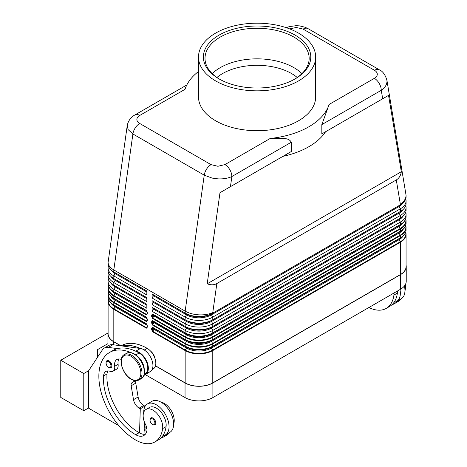 <?xml version="1.0" encoding="UTF-8"?>
<svg xmlns="http://www.w3.org/2000/svg" width="467" height="467" viewBox="0 0 467 467"><rect width="100%" height="100%" fill="white"/><g stroke="black" fill="none" stroke-linecap="round" stroke-linejoin="round"><path stroke-width="0.7" d="M216.922 77.481A48.819 28.189 180 0 1 222.561 73.576A48.819 28.189 180 0 1 291.606 73.576A48.819 28.189 180 0 1 297.245 77.481M152.598 318.471A0.654 0.374 120 0 1 152.732 318.015L153.917 315.961A0.811 0.467 120 0 0 153.917 315.021A0.654 0.531 120 0 0 153.129 315.318L152.598 315.015A0.654 0.374 180 0 1 151.676 315.015L151.676 316.433L152.598 318.471L185.16 337.267A19.526 11.272 0 0 0 212.777 337.267L212.777 339.486A0.654 0.374 60 0 1 212.643 339.783L400.213 231.492A0.654 0.374 -120 0 0 400.353 231.194L212.777 339.486A19.526 11.272 180 0 1 185.16 339.486L185.16 337.267A0.654 0.374 -60 0 1 185.294 336.818L152.732 318.015L152.505 314.425L186.479 333.823A17.664 10.198 0 0 0 211.458 333.823L399.034 225.532A17.664 10.198 0 0 0 399.052 225.52L399.034 225.532A0.811 0.467 -120 0 0 398.865 225.905A0.811 0.467 -120 0 0 399.034 226.472A17.664 10.198 0 0 0 403.225 222.613M151.676 316.433A0.654 0.374 0 0 0 152.598 316.433L153.129 315.511L186.479 334.763A17.664 10.198 0 0 0 211.458 334.763L399.034 226.472L400.213 228.521L212.643 336.818A19.34 11.167 180 0 1 185.294 336.818L186.479 334.763A0.811 0.467 -60 0 0 186.648 334.197A0.811 0.467 -60 0 0 186.479 333.823L152.732 314.338A0.654 0.374 120 0 1 152.598 314.04L151.676 315.015M405.765 212.146A19.526 11.272 180 0 1 406.068 214.137A19.526 11.272 180 0 1 400.353 222.111L212.777 330.402A19.526 11.272 180 0 1 185.16 330.402L185.16 332.843A0.654 0.374 120 0 0 185.294 333.14A19.34 11.167 0 0 0 212.643 333.14L400.219 224.849A0.654 0.374 -120 0 0 400.353 224.551L212.777 332.843A19.526 11.272 180 0 1 185.16 332.843L152.598 314.04M152.598 331.757A0.654 0.374 120 0 1 152.732 331.301L153.917 329.253A0.811 0.467 120 0 0 153.917 328.313A0.654 0.531 120 0 0 153.129 328.61L152.598 328.301A0.654 0.374 180 0 1 151.676 328.301L151.676 329.72L152.598 331.757L185.16 350.559A19.526 11.272 0 0 0 212.777 350.559L400.353 242.262A19.526 11.272 0 0 0 406.068 234.288L406.068 266.628A19.526 11.272 180 0 1 400.353 274.596L212.777 382.893A19.526 11.272 180 0 1 185.16 382.893L185.16 350.559A0.654 0.374 -60 0 1 185.294 350.104L152.732 331.301L152.505 330.729L152.732 327.63L185.294 346.426A19.34 11.167 0 0 0 212.643 346.426A0.654 0.374 -120 0 0 212.777 346.129A19.526 11.272 180 0 1 185.16 346.129L185.16 343.91A0.654 0.374 -60 0 1 185.294 343.461L152.732 324.658L152.505 321.068L186.479 340.466A17.664 10.198 0 0 0 211.458 340.466L399.034 232.175A17.664 10.198 0 0 0 399.052 232.163L399.034 232.175A0.811 0.467 -120 0 0 398.865 232.548A0.811 0.467 -120 0 0 399.034 233.115A17.664 10.198 0 0 0 403.225 229.256M152.137 323.187A0.654 0.374 0 0 0 152.598 323.076L153.129 322.154L153.917 322.604A0.811 0.467 120 0 0 153.917 321.67L152.732 320.981A0.654 0.374 120 0 1 152.598 320.683L151.676 321.658L151.676 323.076A0.654 0.374 0 0 0 152.137 323.187M151.676 323.076L152.598 325.114A0.654 0.374 120 0 1 152.732 324.658L153.917 322.604L186.479 341.406A0.811 0.467 -60 0 0 186.648 340.84A0.811 0.467 -60 0 0 186.479 340.466L153.917 321.67A0.654 0.531 120 0 0 153.129 321.967L152.598 321.658A0.654 0.374 180 0 1 151.676 321.658M151.676 329.72A0.654 0.374 0 0 0 152.598 329.72L153.129 328.797L186.479 348.049A17.664 10.198 0 0 0 211.458 348.049L399.034 239.758A17.664 10.198 0 0 0 403.225 235.899M212.643 346.426L399.034 238.818A17.664 10.198 0 0 0 399.052 238.806L399.034 238.818A0.811 0.467 -120 0 0 398.865 239.192A0.811 0.467 -120 0 0 399.034 239.758L400.213 241.813L212.643 350.104A19.34 11.167 180 0 1 185.294 350.104L186.479 348.049A0.811 0.467 -60 0 0 186.648 347.483A0.811 0.467 -60 0 0 186.479 347.109A17.664 10.198 0 0 0 211.458 347.109L400.219 238.135A0.654 0.374 -120 0 0 400.353 237.837L212.777 346.129L212.777 343.91A0.654 0.374 -120 0 0 212.643 343.461A19.34 11.167 180 0 1 185.294 343.461L186.479 341.406A17.664 10.198 0 0 0 211.458 341.406L399.034 233.115L400.213 235.164A0.654 0.374 60 0 1 400.353 235.619A19.526 11.272 0 0 0 406.068 227.645A19.526 11.272 0 0 0 405.7 225.468M147.111 312.219L147.111 313.643A0.654 0.374 0 0 0 147.303 313.906L147.303 312.487A0.654 0.374 180 0 1 147.111 312.219L146.515 310.748L146.936 311.215M147.111 313.643L146.515 314.425L113.948 295.623A19.34 11.167 180 0 1 108.507 286.049M109.044 287.152A19.34 11.167 -0 0 0 113.948 291.951L146.515 310.748A0.654 0.374 -60 0 1 146.381 310.45L113.814 291.653L113.814 289.213A19.526 11.272 180 0 1 108.099 281.239A19.526 11.272 180 0 1 108.402 279.248M147.111 318.868L147.111 320.286A0.654 0.374 0 0 0 147.303 320.549L147.303 319.13A0.654 0.374 180 0 1 147.111 318.868L146.515 317.397L146.936 317.858M147.111 320.286L146.515 321.068L113.948 302.266A0.654 0.374 120 0 0 113.814 302.721L146.381 321.524L147.303 320.549M109.044 293.796A19.34 11.167 -0 0 0 113.948 298.594L146.515 317.397A0.654 0.374 -60 0 1 146.381 317.099L113.814 298.296L113.814 296.078L146.381 314.881L147.303 313.906M147.111 326.929A0.654 0.374 0 0 0 147.303 327.192L147.303 325.773A0.654 0.374 180 0 1 147.111 325.511L147.029 327.373L146.515 327.711L113.948 308.909A19.34 11.167 180 0 1 108.507 299.341M109.044 300.439A19.34 11.167 -0 0 0 113.948 305.237L146.936 324.501M127.246 125.535L128.104 129.581L132.897 133.971L204.242 175.16L185.16 311.139C189.012 313.293 193.612 314.53 198.971 314.851C204.33 315.073 208.93 314.303 212.777 312.534L216.846 283.545C214.02 285.127 210.804 285.214 207.202 283.796L219.986 192.702L291.297 151.53L291.297 142.231C289.978 139.791 287.485 138.571 283.831 138.571L270.189 138.471A73.231 42.281 0 0 0 308.868 126.773A73.231 42.281 0 0 0 329.136 104.439L321.833 124.601L321.833 133.901L388.544 95.385L401.328 171.722C400.75 175.545 399.069 178.289 396.285 179.947L216.846 283.545M211.043 164.647A9.766 5.639 -60 0 0 206.607 169.077A9.766 5.639 -60 0 0 204.242 175.16L212.111 178.085L218.054 178.867C223.413 179.089 228.013 178.318 231.865 176.544A9.766 5.639 -120 0 0 229.84 169.737A9.766 5.639 -120 0 0 224.96 164.588L217.92 166.281L211.043 164.647L139.697 123.457C137.847 122.354 136.907 121.029 136.866 119.488C136.919 117.912 137.899 116.557 139.802 115.419L185.031 89.308A73.231 42.281 0 0 1 198.498 71.504M186.806 84.982L134.922 114.94A9.766 5.639 60 0 1 139.802 115.419M289.68 28.907L296.247 27.471L303.124 29.1L374.47 70.295C376.32 71.398 377.26 72.718 377.301 74.265C377.248 75.835 376.268 77.189 374.365 78.328A9.766 5.639 60 0 1 379.245 83.482A9.766 5.639 60 0 1 381.265 90.289C384.995 87.685 386.904 84.702 386.991 81.334L386.851 79.875M219.986 192.702L291.297 151.53M282.92 156.369A73.231 42.281 0 0 0 308.868 146.702A73.231 42.281 0 0 0 325.604 131.723M321.833 133.901L388.544 95.385M396.285 179.947L400.353 204.242C404.078 201.633 405.986 198.65 406.068 195.282L386.886 80.067M134.922 114.94C132.587 116.195 128.407 119.324 127.228 125.658L108.099 262.384C108.181 265.209 110.089 267.731 113.814 269.949L132.897 133.971A9.766 5.639 -60 0 1 135.261 127.882A9.766 5.639 -60 0 1 139.697 123.457M121.257 359.415A11.389 6.579 -120 0 0 116.902 359.491A11.389 6.579 -120 0 0 114.654 366.321A8.137 4.699 60 0 1 113.049 371.201A8.137 4.699 60 0 1 110.072 371.306A11.389 6.579 -120 0 0 105.898 371.458A11.389 6.579 -120 0 0 103.569 375.923A45.568 26.31 -120 0 0 135.681 434.713A16.275 9.398 -120 0 0 143.818 435.518A16.275 9.398 -120 0 0 146.755 431.426A8.137 4.699 -120 0 0 145.558 424.573A13.835 7.986 60 0 1 143.258 414.229A13.835 7.986 60 0 1 146.025 409.448A13.835 7.986 60 0 1 157.321 413.855A13.835 7.986 60 0 1 162.621 428.618A38.492 22.223 60 0 1 154.927 441.934A38.492 22.223 60 0 1 135.681 440.031A52.076 30.069 60 0 1 101.66 394.136A52.076 30.069 60 0 1 109.64 352.41A52.076 30.069 60 0 1 131.069 352.661M109.64 352.41L113.096 350.413A52.076 30.069 60 0 1 117.462 348.627A52.076 30.069 60 0 1 135.442 351.079A52.076 30.069 60 0 1 139.131 352.994A12.206 7.046 60 0 1 145.897 360.682A12.206 7.046 60 0 1 145.237 373.53L144.303 374.067M136.971 355.842A12.206 7.046 60 0 1 142.447 362.672A12.206 7.046 60 0 1 144.215 368.387M150.514 351.038A8.137 4.699 60 0 1 155.149 359.065M121.041 345.825L121.151 345.767A52.076 30.069 60 0 1 147.187 348.341A12.206 7.046 60 0 1 153.952 356.029A12.206 7.046 60 0 1 153.293 368.877L152.102 369.566M143.737 412.291A17.904 10.338 60 0 1 143.737 412.122A17.904 10.338 60 0 1 147.444 403.932A17.904 10.338 60 0 1 161.238 408.724A17.904 10.338 60 0 1 169.054 426.739A17.904 10.338 60 0 1 165.341 434.935A17.904 10.338 60 0 1 162.843 435.734A38.492 22.223 60 0 1 158.377 439.943L154.927 441.934M165.341 434.935L169.947 432.279A17.904 10.338 -120 0 0 173.654 424.083A17.904 10.338 -120 0 0 165.838 406.068A17.904 10.338 -120 0 0 152.044 401.27L147.444 403.932M155.82 423.084A4.069 2.347 60 0 1 154.974 424.947L152.616 424.777C149.79 422.349 149.224 420.055 150.905 417.901A4.069 2.347 60 0 1 152.942 418.105A4.069 2.347 60 0 1 155.82 423.084M111.858 365.819A4.069 2.347 60 0 1 111.018 367.681L108.659 367.511C105.834 365.077 105.262 362.789 106.949 360.635A4.069 2.347 60 0 1 108.98 360.833A4.069 2.347 60 0 1 111.858 365.819M405.344 284.613A13.835 7.986 60 0 1 405.432 288.437A38.492 22.223 60 0 1 404.947 291.069M394.014 293.007A13.835 7.986 60 0 1 393.92 295.08A38.492 22.223 60 0 1 386.227 308.395A38.492 22.223 60 0 1 368.889 307.514M397.464 291.017A13.835 7.986 60 0 1 397.376 293.089A38.492 22.223 60 0 1 394.142 302.196A17.904 10.338 -120 0 0 396.641 301.396A17.904 10.338 -120 0 0 400.353 293.2A17.904 10.338 -120 0 0 399.997 289.552M404.416 286.014A17.904 10.338 60 0 1 404.953 290.544A17.904 10.338 60 0 1 401.246 298.74L396.641 301.396M298.512 80.931A58.585 33.822 180 0 1 234.662 88.263A58.585 33.822 180 0 1 198.498 57.009A58.585 33.822 180 0 1 215.655 33.093A58.585 33.822 180 0 1 279.505 25.761A58.585 33.822 180 0 1 315.669 57.009A58.585 33.822 180 0 1 298.512 80.931M315.669 57.009L315.669 96.873A58.585 33.822 180 0 1 298.512 120.79A58.585 33.822 180 0 1 234.662 128.127A58.585 33.822 180 0 1 198.498 96.873L198.498 57.009M219.694 79.267A52.076 30.069 180 0 1 205.007 58.34A52.076 30.069 180 0 1 220.261 37.08A52.076 30.069 180 0 1 277.013 30.565A52.076 30.069 180 0 1 309.16 58.34A52.076 30.069 180 0 1 294.473 79.267M219.111 35.089A53.705 31.003 180 0 1 295.056 35.089A53.705 31.003 180 0 1 295.056 78.935L295.056 78.935A53.705 31.003 180 0 1 219.111 78.935A53.705 31.003 180 0 1 219.111 35.089M212.234 73.623A52.076 30.069 180 0 1 220.261 67.645A52.076 30.069 180 0 1 293.906 67.645A52.076 30.069 180 0 1 301.933 73.623M107.976 332.983L60.768 360.238L83.78 373.524L83.78 410.732L88.502 408.006M88.642 370.716L83.78 373.524M107.935 343.636L97.591 349.608L97.591 357.156M83.78 410.732L60.768 397.44L60.768 360.238M88.502 376.116L88.502 408.14L118.933 425.711M88.386 376.18L88.502 370.932L102.361 349.929A16.275 9.398 60 0 1 104.299 348.067A16.275 9.398 60 0 1 108.332 347.378L117.462 348.627M397.884 300.678A38.492 22.223 60 0 1 394.282 303.743A38.492 22.223 60 0 1 391.842 304.834M394.142 302.196A38.492 22.223 60 0 1 389.676 306.405L386.227 308.395M401.34 298.682A38.492 22.223 60 0 1 397.732 301.752L394.282 303.743M185.16 382.893L155.505 365.772M406.068 265.168A19.69 11.371 180 0 1 406.232 266.628A19.69 11.371 180 0 1 400.464 274.666L212.894 382.958A19.69 11.371 180 0 1 185.049 382.958L155.47 365.883M143.848 375.55L150.362 371.504A13.018 7.519 -120 0 0 151.413 358.872A13.018 7.519 -120 0 0 140.45 348.475L112.932 344.722A16.275 9.398 -120 0 0 108.899 345.411L104.299 348.067M144.869 406.734L144.887 406.144L143.737 405.479A8.137 4.699 60 0 1 138.115 397.003L135.757 383.121A4.88 2.82 60 0 1 136.008 380.722M144.017 434.287L144.396 421.993M135.442 351.079L135.85 351.131A13.018 7.519 60 0 1 146.813 361.528A13.018 7.519 60 0 1 145.762 374.166L143.953 375.287M135.261 380.681L132.044 382.677A4.88 2.82 -120 0 0 131.157 385.777L133.509 399.659A8.137 4.699 -120 0 0 139.131 408.14L140.281 408.8L144.887 406.144M140.281 408.8L139.54 432.95A16.275 9.398 -120 0 0 145.36 434.205M107.895 370.921A11.389 6.579 -120 0 0 107.019 373.933A45.568 26.31 -120 0 0 139.131 432.722A16.275 9.398 -120 0 0 139.54 432.95M118.898 358.96A11.389 6.579 -120 0 0 118.104 364.33A8.137 4.699 60 0 1 116.505 369.21L113.049 371.201M122.068 345.965A52.076 30.069 60 0 1 140.047 348.423M166.585 434.217A38.492 22.223 60 0 1 162.983 437.287A38.492 22.223 60 0 1 160.543 438.373M144.145 430.288A16.275 9.398 -120 0 0 146.778 431.345M146.025 409.448L149.475 407.452A13.835 7.986 60 0 1 160.771 411.859A13.835 7.986 60 0 1 166.077 426.628A38.492 22.223 60 0 1 162.843 435.734M144.268 426.231A45.568 26.31 -120 0 0 146.755 427.819M161.138 402.245A13.835 7.986 60 0 1 174.133 421.975A38.492 22.223 60 0 1 173.648 424.608M170.041 432.226A38.492 22.223 60 0 1 166.433 435.291L162.983 437.287M120.644 345.773L113.703 341.768A19.69 11.371 180 0 1 107.935 333.73A19.69 11.371 180 0 1 108.099 332.271M145.319 374.639L185.049 397.575A19.69 11.371 0 0 0 212.894 397.575L400.464 289.283A19.69 11.371 0 0 0 406.232 281.245L406.232 266.628M405.765 198.86A19.526 11.272 180 0 1 406.068 200.851A19.526 11.272 180 0 1 400.353 208.825L212.777 317.116A19.526 11.272 180 0 1 185.16 317.116L152.137 298.051L152.137 294.064L185.16 313.129L185.16 311.139L113.814 269.949L113.814 271.94L146.842 291.005L146.842 294.992L113.814 275.927A19.526 11.272 180 0 1 108.099 267.953A19.526 11.272 180 0 1 108.402 265.962M207.202 283.796L401.328 171.722M406.068 195.282L406.068 196.864A19.526 11.272 0 0 1 400.353 204.838L212.777 313.129A19.526 11.272 0 0 1 185.16 313.129L186.479 313.894A0.811 0.467 -60 0 1 186.648 314.268A0.811 0.467 -60 0 1 186.479 314.834L185.16 317.116L185.16 319.772L186.479 320.537A0.811 0.467 -60 0 1 186.648 320.911A0.811 0.467 -60 0 1 186.479 321.477L185.16 323.759L185.16 326.421L186.479 327.18A0.811 0.467 -60 0 1 186.648 327.554A0.811 0.467 -60 0 1 186.479 328.12L185.16 330.402L152.137 311.337L152.137 307.35L185.16 326.421A19.526 11.272 0 0 0 212.777 326.421L400.353 218.124A19.526 11.272 0 0 0 406.068 210.15L406.068 207.494A19.526 11.272 180 0 1 400.353 215.468L212.777 323.759A19.526 11.272 180 0 1 185.16 323.759L152.137 304.694L152.137 300.707L185.16 319.772A19.526 11.272 0 0 0 212.777 319.772L400.353 211.481A19.526 11.272 0 0 0 406.068 203.507L406.068 200.851M108.099 267.953L108.099 270.609A19.526 11.272 0 0 0 113.814 278.583L146.842 297.648L146.842 301.635L113.814 282.57A19.526 11.272 180 0 1 108.099 274.596A19.526 11.272 180 0 1 108.402 272.605M108.099 274.596L108.099 277.252A19.526 11.272 0 0 0 113.814 285.226L146.842 304.291L146.842 308.278L113.814 289.213L115.133 286.931A17.664 10.198 180 0 1 111.012 283.183M120.941 345.813L113.814 341.698A19.526 11.272 180 0 1 108.099 333.73L108.099 301.39A19.526 11.272 0 0 0 113.814 309.364A0.654 0.374 -60 0 1 113.948 308.909L115.133 306.86A17.664 10.198 180 0 1 110.942 303.001M108.099 262.384L108.099 263.966A19.526 11.272 0 0 0 113.814 271.94L115.133 272.699A17.664 10.198 180 0 1 115.115 272.687L115.133 272.699A0.811 0.467 -60 0 1 115.302 273.072A0.811 0.467 -60 0 1 115.133 273.639A17.664 10.198 180 0 1 111.012 269.897M146.842 297.648L113.814 278.583L113.814 275.927L115.133 273.639L146.842 291.945M146.842 304.291L113.814 285.226L113.814 282.57L115.133 280.288A17.664 10.198 180 0 1 111.012 276.54M152.598 327.326L185.16 346.129A0.654 0.374 120 0 0 185.294 346.426L152.732 327.63A0.654 0.374 120 0 1 152.598 327.326L151.676 328.301M152.137 307.35L186.479 327.18A17.664 10.198 0 0 0 211.458 327.18L212.777 326.421L211.458 327.18A0.811 0.467 -120 0 0 211.294 327.554A0.811 0.467 -120 0 0 211.458 328.12L212.777 330.402L212.777 332.843A0.654 0.374 -120 0 1 212.643 333.14L211.458 333.823A0.811 0.467 -120 0 0 211.294 334.197A0.811 0.467 -120 0 0 211.458 334.763L212.643 336.818A0.654 0.374 -120 0 1 212.777 337.267L400.353 228.976L400.353 231.194A19.526 11.272 180 0 0 406.068 223.22C405.981 226.472 404.031 229.233 400.219 231.492L399.034 232.175L400.219 231.492A19.34 11.167 0 0 0 400.219 231.492A19.34 11.167 0 0 0 405.123 226.693M152.137 294.064L186.479 313.894A17.664 10.198 0 0 0 211.458 313.894L399.034 205.597A17.664 10.198 0 0 0 399.052 205.585L399.034 205.597A0.811 0.467 -120 0 0 398.865 205.97A0.811 0.467 -120 0 0 399.034 206.537A17.664 10.198 0 0 0 403.155 202.795M153.456 294.823A0.811 0.467 -60 0 1 153.456 295.763L152.137 298.051M152.137 300.707L186.479 320.537A17.664 10.198 0 0 0 211.458 320.537L399.034 212.246A17.664 10.198 0 0 0 399.052 212.228L399.034 212.246A0.811 0.467 -120 0 0 398.865 212.613A0.811 0.467 -120 0 0 399.034 213.185A17.664 10.198 0 0 0 403.155 209.438M405.765 205.503A19.526 11.272 180 0 1 406.068 207.494M153.456 301.472A0.811 0.467 -60 0 1 153.456 302.412L152.137 304.694M399.034 218.889L211.458 327.18L399.034 218.889A17.664 10.198 0 0 0 399.052 218.877L399.034 218.889A0.811 0.467 -120 0 0 398.865 219.262A0.811 0.467 -120 0 0 399.034 219.829A17.664 10.198 0 0 0 403.155 216.081M153.456 308.115A0.811 0.467 -60 0 1 153.456 309.055L152.137 311.337M152.598 320.683L185.16 339.486A0.654 0.374 120 0 0 185.294 339.783A19.34 11.167 0 0 0 212.643 339.783L399.034 232.175M399.034 238.818L211.458 347.109A0.811 0.467 -120 0 0 211.294 347.483A0.811 0.467 -120 0 0 211.458 348.049L212.643 350.104A0.654 0.374 -120 0 1 212.777 350.559L212.777 382.893M212.643 339.783L211.458 340.466A0.811 0.467 -120 0 0 211.294 340.84A0.811 0.467 -120 0 0 211.458 341.406L212.643 343.461L400.213 235.164A19.34 11.167 180 0 0 405.66 225.596M153.456 309.055L186.479 328.12A17.664 10.198 0 0 0 211.458 328.12L399.034 219.829L400.353 222.111L400.353 224.551A19.526 11.272 180 0 0 406.068 216.577L406.068 214.137M399.034 212.246L211.458 320.537A0.811 0.467 -120 0 0 211.294 320.911A0.811 0.467 -120 0 0 211.458 321.477L399.034 213.185L400.353 215.468L400.353 218.124M153.456 302.412L186.479 321.477A17.664 10.198 0 0 0 211.458 321.477L212.777 323.759L212.777 326.421M399.034 205.597L211.458 313.894A0.811 0.467 -120 0 0 211.294 314.268A0.811 0.467 -120 0 0 211.458 314.834L399.034 206.537L400.353 208.825L400.353 211.481M153.456 295.763L186.479 314.834A17.664 10.198 0 0 0 211.458 314.834L212.777 317.116L212.777 319.772M147.303 325.773L146.381 323.742A0.654 0.374 -60 0 0 146.515 324.04L115.133 305.92A17.664 10.198 180 0 1 115.115 305.908L115.133 305.92A0.811 0.467 -60 0 1 115.302 306.294A0.811 0.467 -60 0 1 115.133 306.86L147.099 325.318M146.515 317.397L115.133 299.277A17.664 10.198 180 0 1 115.115 299.265L115.133 299.277A0.811 0.467 -60 0 1 115.302 299.651A0.811 0.467 -60 0 1 115.133 300.217A17.664 10.198 180 0 1 110.942 296.358M146.515 310.753L115.133 292.634A17.664 10.198 180 0 1 115.115 292.622L115.133 292.634A0.811 0.467 -60 0 1 115.302 293.007A0.811 0.467 -60 0 1 115.133 293.574L113.948 295.623A0.654 0.374 -60 0 0 113.814 296.078A19.526 11.272 0 0 1 108.099 288.104A19.526 11.272 0 0 1 108.467 285.927M113.814 285.226L115.133 285.991A17.664 10.198 180 0 1 115.115 285.979L115.133 285.991A0.811 0.467 -60 0 1 115.302 286.364A0.811 0.467 -60 0 1 115.133 286.931L146.842 305.231M113.814 278.583L115.133 279.348A17.664 10.198 180 0 1 115.115 279.33L115.133 279.348A0.811 0.467 -60 0 1 115.302 279.715A0.811 0.467 -60 0 1 115.133 280.288L146.842 298.588M405.712 218.79L406.068 221.002A19.526 11.272 0 0 1 400.353 228.976A0.654 0.374 -120 0 0 400.213 228.521A19.34 11.167 180 0 0 405.66 218.947M400.353 274.596L400.353 242.262A0.654 0.374 -120 0 0 400.213 241.813A19.34 11.167 180 0 0 405.66 232.239M147.111 313.392L146.515 314.425A0.654 0.374 -60 0 0 146.381 314.881M108.099 283.679C108.186 286.931 110.136 289.686 113.948 291.951L115.133 292.634L113.948 291.951A0.654 0.374 -60 0 1 113.814 291.653A19.526 11.272 180 0 1 108.099 283.679L108.099 281.239M147.111 320.041L146.515 321.068A0.654 0.374 -60 0 0 146.381 321.524M108.099 290.322C108.186 293.574 110.136 296.329 113.948 298.594L115.133 299.277L113.948 298.594A0.654 0.374 -60 0 1 113.814 298.296A19.526 11.272 180 0 1 108.099 290.322L108.455 285.892M147.111 326.684L146.515 327.711A0.654 0.374 -60 0 0 146.381 328.167L147.303 327.192M108.099 296.965C108.186 300.217 110.136 302.978 113.948 305.237A0.654 0.374 -60 0 1 113.814 304.939A19.526 11.272 180 0 1 108.099 296.965L108.099 294.747A19.526 11.272 0 0 0 113.814 302.721L113.814 304.939L146.381 323.742M230.441 186.666L231.865 176.544L291.297 142.231M321.833 124.601L381.265 90.289L382.689 98.77M374.47 70.295A9.766 5.639 -60 0 1 378.906 69.595A9.766 5.639 -60 0 1 379.338 69.805A9.766 5.639 -60 0 1 379.35 69.811A9.766 5.639 -60 0 1 379.438 69.863M303.124 29.1A9.766 5.639 -60 0 1 307.56 28.405A9.766 5.639 -60 0 1 307.998 28.615A9.766 5.639 -60 0 1 308.004 28.621L379.35 69.811C382.66 71.171 385.17 74.597 386.886 80.079M133.953 353.992A14.646 8.459 60 0 1 143.521 366.899A14.646 8.459 60 0 1 141.279 378.632C148.179 375.392 143.241 358.586 134.362 353.951C131.42 352.299 128.845 352.071 126.633 353.268A14.646 8.459 60 0 1 133.953 353.992M138.973 379.963C136.761 381.16 134.187 380.932 131.245 379.28C122.366 374.645 117.427 357.833 124.327 354.593A14.646 8.459 60 0 1 131.653 355.317A14.646 8.459 60 0 1 141.221 368.224A14.646 8.459 60 0 1 138.973 379.963L141.279 378.632M131.075 356.315A13.835 7.986 60 0 1 140.859 373.256A13.835 7.986 60 0 1 131.075 378.906A13.835 7.986 60 0 1 121.297 361.966A13.835 7.986 60 0 1 131.075 356.315M139.131 352.994L135.815 354.908M147.187 348.341L144.291 350.017M154.898 423.084A3.415 1.973 -120 0 0 152.481 418.899A3.415 1.973 -120 0 0 150.065 420.294A3.415 1.973 -120 0 0 152.481 424.48A3.415 1.973 -120 0 0 154.898 423.084M110.942 365.819A3.415 1.973 -120 0 0 108.525 361.633A3.415 1.973 -120 0 0 106.108 363.028A3.415 1.973 -120 0 0 108.525 367.214A3.415 1.973 -120 0 0 110.942 365.819M404.866 288.764L405.432 288.437M393.92 295.08L397.376 293.089M108.332 347.378L112.932 344.722M135.85 351.131L140.45 348.475M139.131 408.14L143.737 405.479M133.509 399.659L138.115 397.003M131.157 385.777L135.757 383.121M132.044 382.677L135.471 380.698M145.762 374.166L150.362 371.504M146.842 428.268L144.157 429.821M174.133 421.975L173.566 422.302M118.104 364.33L114.654 366.321M107.019 373.933L103.569 375.923M139.131 432.722L135.681 434.713M166.077 426.628L162.621 428.618M113.703 344.827L113.703 341.768M185.049 397.575L185.049 382.958M270.189 138.471L224.96 164.588M374.365 78.328L329.136 104.439M108.467 299.213A19.526 11.272 0 0 0 108.099 301.39L108.455 299.178M113.814 341.698L113.814 309.364L146.381 328.167M152.598 325.114L185.16 343.91A19.526 11.272 0 0 0 212.777 343.91L400.353 235.619L400.353 237.837A19.526 11.272 180 0 0 406.068 229.863L405.712 225.433M147.303 312.487L146.381 310.45M147.303 319.13L146.381 317.099M147.099 318.669L115.133 300.217L113.948 302.266A19.34 11.167 180 0 1 108.507 292.698M108.467 292.57A19.526 11.272 0 0 0 108.099 294.747L108.455 292.535M147.099 312.026L115.133 293.574A17.664 10.198 180 0 1 110.942 289.715M146.842 291.005L113.814 271.94M405.712 232.076L406.068 234.288A19.526 11.272 0 0 0 405.7 232.111M406.068 229.863C405.981 233.115 404.031 235.876 400.219 238.135A19.34 11.167 0 0 0 400.219 238.135A19.34 11.167 0 0 0 405.123 233.337M406.068 223.22L406.068 221.002A19.526 11.272 0 0 0 405.7 218.825M406.068 216.577C405.981 219.829 404.031 222.584 400.219 224.849A19.34 11.167 0 0 0 400.219 224.849A19.34 11.167 0 0 0 405.123 220.05M212.643 333.14L399.034 225.532M212.777 313.129L212.777 312.534M400.353 204.838L400.353 204.242M400.464 289.283L400.464 274.666M212.894 397.575L212.894 382.958M124.327 354.593L126.633 353.268M307.922 28.569L304.893 27.174L299.54 25.883L296.142 25.679L289.283 26.619L286.289 27.687M146.515 324.04L147.111 325.511M107.935 345.971L107.935 333.73"/></g></svg>

